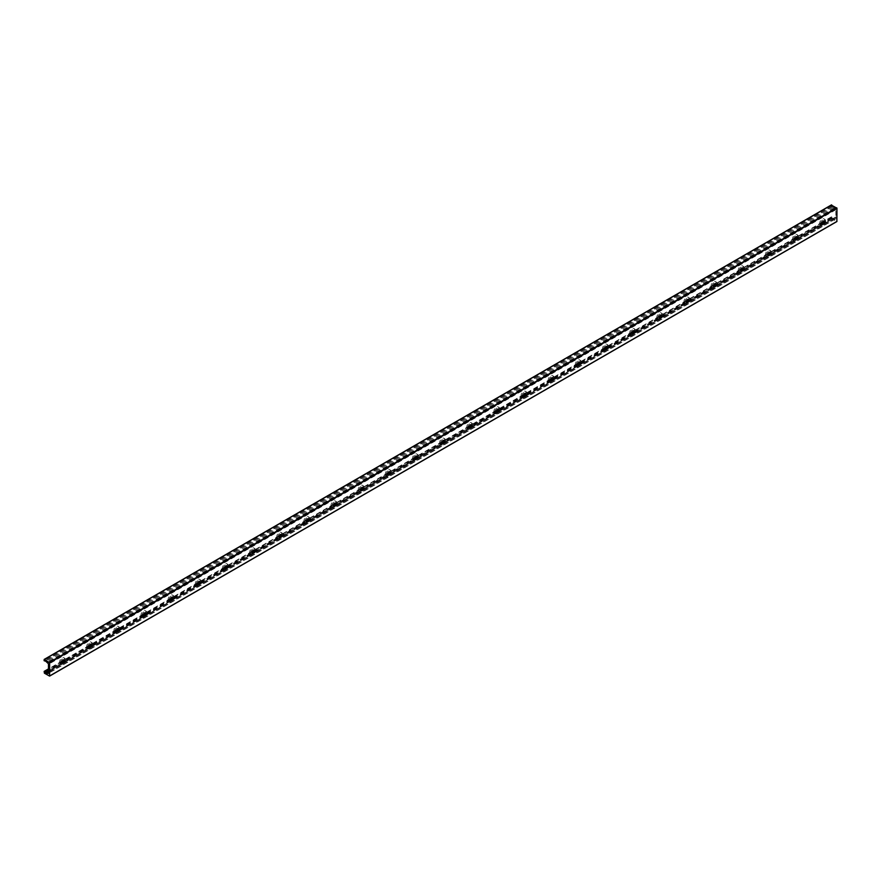 <?xml version="1.0" encoding="UTF-8"?>
<svg xmlns="http://www.w3.org/2000/svg" width="881" height="881" viewBox="0 0 881 881"><rect width="100%" height="100%" fill="white"/><g stroke="black" fill="none" stroke-linecap="round" stroke-linejoin="round"><path stroke-width="0.66" stroke-dasharray="4.41 3.3" d="M60.404 662.831A3.601 2.081 -60 0 1 61.978 659.208A3.601 2.081 -60 0 1 64.754 658.25A3.601 2.081 -60 0 1 64.754 662.402A3.601 2.081 -60 0 1 61.152 664.483A3.601 2.081 -60 0 1 60.404 662.831M64.28 660.926A3.601 2.081 120 0 0 63.839 657.722A3.601 2.081 120 0 0 61.064 658.68A3.601 2.081 120 0 0 59.49 662.303A3.601 2.081 120 0 0 60.238 663.955A3.601 2.081 120 0 0 61.384 664.054L62.683 663.305A3.601 2.081 120 0 0 63.234 662.732M62.133 663.085A1.916 1.112 -60 0 1 61.989 663.03A1.916 1.112 -60 0 1 61.593 662.149A1.916 1.112 -60 0 1 62.43 660.221A1.916 1.112 -60 0 1 63.917 659.704A1.916 1.112 -60 0 1 64.038 659.792M87.56 647.161A3.601 2.081 -60 0 1 89.124 643.537A3.601 2.081 -60 0 1 91.899 642.568A3.601 2.081 -60 0 1 91.899 646.731A3.601 2.081 -60 0 1 88.298 648.812A3.601 2.081 -60 0 1 87.56 647.161M91.426 645.255A3.601 2.081 120 0 0 90.985 642.04A3.601 2.081 120 0 0 88.21 643.009A3.601 2.081 120 0 0 86.635 646.632A3.601 2.081 120 0 0 87.384 648.284A3.601 2.081 120 0 0 88.529 648.383L89.84 647.623A3.601 2.081 120 0 0 90.391 647.061M89.289 647.414A1.916 1.112 -60 0 1 89.135 647.348A1.916 1.112 -60 0 1 88.739 646.478A1.916 1.112 -60 0 1 89.576 644.54A1.916 1.112 -60 0 1 91.062 644.033A1.916 1.112 -60 0 1 91.183 644.121M114.706 631.49A3.601 2.081 -60 0 1 116.27 627.867A3.601 2.081 -60 0 1 119.045 626.898A3.601 2.081 -60 0 1 119.045 631.06A3.601 2.081 -60 0 1 115.444 633.131A3.601 2.081 -60 0 1 114.706 631.49M118.572 629.585A3.601 2.081 120 0 0 118.131 626.369A3.601 2.081 120 0 0 115.356 627.338A3.601 2.081 120 0 0 113.792 630.961A3.601 2.081 120 0 0 114.53 632.602A3.601 2.081 120 0 0 115.675 632.701L116.986 631.952A3.601 2.081 120 0 0 117.536 631.38M116.435 631.743A1.916 1.112 -60 0 1 116.292 631.677A1.916 1.112 -60 0 1 115.896 630.796A1.916 1.112 -60 0 1 116.733 628.869A1.916 1.112 -60 0 1 118.208 628.351A1.916 1.112 -60 0 1 118.329 628.45M141.852 615.808A3.601 2.081 -60 0 1 143.427 612.185A3.601 2.081 -60 0 1 146.202 611.227A3.601 2.081 -60 0 1 146.202 615.379A3.601 2.081 -60 0 1 142.601 617.46A3.601 2.081 -60 0 1 141.852 615.808M145.728 613.903A3.601 2.081 120 0 0 145.277 610.698A3.601 2.081 120 0 0 142.502 611.656A3.601 2.081 120 0 0 140.938 615.279A3.601 2.081 120 0 0 141.676 616.931A3.601 2.081 120 0 0 142.832 617.03L144.132 616.282A3.601 2.081 120 0 0 144.682 615.709M143.581 616.072A1.916 1.112 -60 0 1 143.438 616.006A1.916 1.112 -60 0 1 143.041 615.125A1.916 1.112 -60 0 1 143.878 613.198A1.916 1.112 -60 0 1 145.354 612.68A1.916 1.112 -60 0 1 145.486 612.78M168.998 600.137A3.601 2.081 -60 0 1 170.573 596.514A3.601 2.081 -60 0 1 173.348 595.556A3.601 2.081 -60 0 1 173.348 599.708A3.601 2.081 -60 0 1 169.747 601.789A3.601 2.081 -60 0 1 168.998 600.137M172.874 598.232A3.601 2.081 120 0 0 172.434 595.027A3.601 2.081 120 0 0 169.659 595.985A3.601 2.081 120 0 0 168.084 599.609A3.601 2.081 120 0 0 168.833 601.26A3.601 2.081 120 0 0 169.978 601.36L171.277 600.6A3.601 2.081 120 0 0 171.828 600.038M170.727 600.39A1.916 1.112 -60 0 1 170.584 600.335A1.916 1.112 -60 0 1 170.187 599.454A1.916 1.112 -60 0 1 171.024 597.516A1.916 1.112 -60 0 1 172.5 597.01A1.916 1.112 -60 0 1 172.632 597.098M196.144 584.466A3.601 2.081 -60 0 1 197.718 580.843A3.601 2.081 -60 0 1 200.494 579.874A3.601 2.081 -60 0 1 200.494 584.037A3.601 2.081 -60 0 1 196.892 586.107A3.601 2.081 -60 0 1 196.144 584.466M200.02 582.561A3.601 2.081 120 0 0 199.58 579.346A3.601 2.081 120 0 0 196.804 580.315A3.601 2.081 120 0 0 195.23 583.938A3.601 2.081 120 0 0 195.978 585.579A3.601 2.081 120 0 0 197.124 585.678L198.434 584.929A3.601 2.081 120 0 0 198.985 584.356M197.884 584.72A1.916 1.112 -60 0 1 197.729 584.654A1.916 1.112 -60 0 1 197.333 583.784A1.916 1.112 -60 0 1 198.17 581.845A1.916 1.112 -60 0 1 199.657 581.328A1.916 1.112 -60 0 1 199.778 581.427M223.3 568.796A3.601 2.081 -60 0 1 224.864 565.173A3.601 2.081 -60 0 1 227.639 564.203A3.601 2.081 -60 0 1 227.639 568.355A3.601 2.081 -60 0 1 224.038 570.436A3.601 2.081 -60 0 1 223.3 568.796M227.166 566.89A3.601 2.081 120 0 0 226.725 563.675A3.601 2.081 120 0 0 223.95 564.644A3.601 2.081 120 0 0 222.375 568.256A3.601 2.081 120 0 0 223.124 569.908A3.601 2.081 120 0 0 224.27 570.007L225.58 569.258A3.601 2.081 120 0 0 226.131 568.686M225.029 569.049A1.916 1.112 -60 0 1 224.886 568.983A1.916 1.112 -60 0 1 224.49 568.102A1.916 1.112 -60 0 1 225.327 566.175A1.916 1.112 -60 0 1 226.802 565.657A1.916 1.112 -60 0 1 226.924 565.756M250.446 553.114A3.601 2.081 -60 0 1 252.021 549.491A3.601 2.081 -60 0 1 254.785 548.533A3.601 2.081 -60 0 1 254.785 552.684A3.601 2.081 -60 0 1 251.195 554.766A3.601 2.081 -60 0 1 250.446 553.114M254.312 551.209A3.601 2.081 120 0 0 253.871 548.004A3.601 2.081 120 0 0 251.096 548.962A3.601 2.081 120 0 0 249.532 552.585A3.601 2.081 120 0 0 250.27 554.237A3.601 2.081 120 0 0 251.426 554.336L252.726 553.587A3.601 2.081 120 0 0 253.276 553.015M252.175 553.367A1.916 1.112 -60 0 1 252.032 553.312A1.916 1.112 -60 0 1 251.636 552.431A1.916 1.112 -60 0 1 252.473 550.504A1.916 1.112 -60 0 1 253.948 549.986A1.916 1.112 -60 0 1 254.08 550.074M277.592 537.443A3.601 2.081 -60 0 1 279.167 533.82A3.601 2.081 -60 0 1 281.942 532.851A3.601 2.081 -60 0 1 281.942 537.014A3.601 2.081 -60 0 1 278.341 539.095A3.601 2.081 -60 0 1 277.592 537.443M281.468 535.538A3.601 2.081 120 0 0 281.017 532.322A3.601 2.081 120 0 0 278.253 533.291A3.601 2.081 120 0 0 276.678 536.914A3.601 2.081 120 0 0 277.427 538.566A3.601 2.081 120 0 0 278.572 538.665L279.872 537.906A3.601 2.081 120 0 0 280.422 537.344M279.321 537.696A1.916 1.112 -60 0 1 279.178 537.63A1.916 1.112 -60 0 1 278.781 536.76A1.916 1.112 -60 0 1 279.618 534.822A1.916 1.112 -60 0 1 281.094 534.315A1.916 1.112 -60 0 1 281.226 534.404M304.738 521.772A3.601 2.081 -60 0 1 306.313 518.149A3.601 2.081 -60 0 1 309.088 517.18A3.601 2.081 -60 0 1 309.088 521.343A3.601 2.081 -60 0 1 305.487 523.413A3.601 2.081 -60 0 1 304.738 521.772M308.614 519.867A3.601 2.081 120 0 0 308.174 516.651A3.601 2.081 120 0 0 305.399 517.621A3.601 2.081 120 0 0 303.824 521.244A3.601 2.081 120 0 0 304.573 522.885A3.601 2.081 120 0 0 305.718 522.984L307.017 522.235A3.601 2.081 120 0 0 307.568 521.662M306.467 522.026A1.916 1.112 -60 0 1 306.324 521.959A1.916 1.112 -60 0 1 305.927 521.078A1.916 1.112 -60 0 1 306.764 519.151A1.916 1.112 -60 0 1 308.251 518.634A1.916 1.112 -60 0 1 308.372 518.733M331.895 506.09A3.601 2.081 -60 0 1 333.459 502.467A3.601 2.081 -60 0 1 336.234 501.509A3.601 2.081 -60 0 1 336.234 505.661A3.601 2.081 -60 0 1 332.633 507.742A3.601 2.081 -60 0 1 331.895 506.09M335.76 504.185A3.601 2.081 120 0 0 335.32 500.981A3.601 2.081 120 0 0 332.544 501.939A3.601 2.081 120 0 0 330.97 505.562A3.601 2.081 120 0 0 331.719 507.214A3.601 2.081 120 0 0 332.864 507.313L334.174 506.564A3.601 2.081 120 0 0 334.725 505.991M333.624 506.355A1.916 1.112 -60 0 1 333.481 506.289A1.916 1.112 -60 0 1 333.073 505.408A1.916 1.112 -60 0 1 333.921 503.48A1.916 1.112 -60 0 1 335.397 502.963A1.916 1.112 -60 0 1 335.518 503.062M359.041 490.42A3.601 2.081 -60 0 1 360.604 486.797A3.601 2.081 -60 0 1 363.379 485.838A3.601 2.081 -60 0 1 363.379 489.99A3.601 2.081 -60 0 1 359.778 492.072A3.601 2.081 -60 0 1 359.041 490.42M362.906 488.515A3.601 2.081 120 0 0 362.465 485.31A3.601 2.081 120 0 0 359.69 486.268A3.601 2.081 120 0 0 358.127 489.891A3.601 2.081 120 0 0 358.864 491.543A3.601 2.081 120 0 0 360.021 491.642L361.32 490.882A3.601 2.081 120 0 0 361.871 490.321M360.77 490.673A1.916 1.112 -60 0 1 360.626 490.618A1.916 1.112 -60 0 1 360.23 489.737A1.916 1.112 -60 0 1 361.067 487.799A1.916 1.112 -60 0 1 362.543 487.292A1.916 1.112 -60 0 1 362.675 487.38M386.186 474.749A3.601 2.081 -60 0 1 387.761 471.126A3.601 2.081 -60 0 1 390.536 470.157A3.601 2.081 -60 0 1 390.536 474.319A3.601 2.081 -60 0 1 386.935 476.39A3.601 2.081 -60 0 1 386.186 474.749M390.063 472.844A3.601 2.081 120 0 0 389.611 469.628A3.601 2.081 120 0 0 386.836 470.597A3.601 2.081 120 0 0 385.272 474.22A3.601 2.081 120 0 0 386.01 475.861A3.601 2.081 120 0 0 387.166 475.96L388.466 475.211A3.601 2.081 120 0 0 389.017 474.639M387.915 475.002A1.916 1.112 -60 0 1 387.772 474.936A1.916 1.112 -60 0 1 387.376 474.066A1.916 1.112 -60 0 1 388.213 472.128A1.916 1.112 -60 0 1 389.688 471.61A1.916 1.112 -60 0 1 389.82 471.709M413.332 459.078A3.601 2.081 -60 0 1 414.907 455.455A3.601 2.081 -60 0 1 417.682 454.486A3.601 2.081 -60 0 1 417.682 458.638A3.601 2.081 -60 0 1 414.081 460.719A3.601 2.081 -60 0 1 413.332 459.078M417.209 457.173A3.601 2.081 120 0 0 416.768 453.957A3.601 2.081 120 0 0 413.993 454.926A3.601 2.081 120 0 0 412.418 458.538A3.601 2.081 120 0 0 413.167 460.19A3.601 2.081 120 0 0 414.312 460.289L415.612 459.541A3.601 2.081 120 0 0 416.162 458.968M415.061 459.331A1.916 1.112 -60 0 1 414.918 459.265A1.916 1.112 -60 0 1 414.522 458.384A1.916 1.112 -60 0 1 415.358 456.457A1.916 1.112 -60 0 1 416.845 455.94A1.916 1.112 -60 0 1 416.966 456.039M440.478 443.396A3.601 2.081 -60 0 1 442.053 439.773A3.601 2.081 -60 0 1 444.828 438.815A3.601 2.081 -60 0 1 444.828 442.967A3.601 2.081 -60 0 1 441.227 445.048A3.601 2.081 -60 0 1 440.478 443.396M444.354 441.491A3.601 2.081 120 0 0 443.914 438.286A3.601 2.081 120 0 0 441.139 439.245A3.601 2.081 120 0 0 439.564 442.868A3.601 2.081 120 0 0 440.313 444.52A3.601 2.081 120 0 0 441.458 444.619L442.769 443.87A3.601 2.081 120 0 0 443.319 443.297M442.218 443.65A1.916 1.112 -60 0 1 442.064 443.595A1.916 1.112 -60 0 1 441.667 442.714A1.916 1.112 -60 0 1 442.504 440.786A1.916 1.112 -60 0 1 443.991 440.269A1.916 1.112 -60 0 1 444.112 440.357M467.635 427.726A3.601 2.081 -60 0 1 469.199 424.102A3.601 2.081 -60 0 1 471.974 423.133A3.601 2.081 -60 0 1 471.974 427.296A3.601 2.081 -60 0 1 468.373 429.377A3.601 2.081 -60 0 1 467.635 427.726M471.5 425.82A3.601 2.081 120 0 0 471.06 422.605A3.601 2.081 120 0 0 468.285 423.574A3.601 2.081 120 0 0 466.71 427.197A3.601 2.081 120 0 0 467.459 428.849A3.601 2.081 120 0 0 468.604 428.948L469.914 428.188A3.601 2.081 120 0 0 470.465 427.626M469.364 427.979A1.916 1.112 -60 0 1 469.221 427.913A1.916 1.112 -60 0 1 468.824 427.043A1.916 1.112 -60 0 1 469.661 425.105A1.916 1.112 -60 0 1 471.137 424.598A1.916 1.112 -60 0 1 471.258 424.686M494.781 412.055A3.601 2.081 -60 0 1 496.355 408.432A3.601 2.081 -60 0 1 499.12 407.463A3.601 2.081 -60 0 1 499.12 411.625A3.601 2.081 -60 0 1 495.529 413.696A3.601 2.081 -60 0 1 494.781 412.055M498.657 410.15A3.601 2.081 120 0 0 498.206 406.934A3.601 2.081 120 0 0 495.43 407.903A3.601 2.081 120 0 0 493.867 411.526A3.601 2.081 120 0 0 494.604 413.167A3.601 2.081 120 0 0 495.761 413.266L497.06 412.517A3.601 2.081 120 0 0 497.611 411.945M496.51 412.308A1.916 1.112 -60 0 1 496.366 412.242A1.916 1.112 -60 0 1 495.97 411.361A1.916 1.112 -60 0 1 496.807 409.434A1.916 1.112 -60 0 1 498.283 408.916A1.916 1.112 -60 0 1 498.415 409.015M521.926 396.373A3.601 2.081 -60 0 1 523.501 392.75A3.601 2.081 -60 0 1 526.276 391.792A3.601 2.081 -60 0 1 526.276 395.943A3.601 2.081 -60 0 1 522.675 398.025A3.601 2.081 -60 0 1 521.926 396.373M525.803 394.468A3.601 2.081 120 0 0 525.351 391.263A3.601 2.081 120 0 0 522.587 392.221A3.601 2.081 120 0 0 521.012 395.844A3.601 2.081 120 0 0 521.761 397.496A3.601 2.081 120 0 0 522.907 397.595L524.206 396.846A3.601 2.081 120 0 0 524.757 396.274M523.655 396.637A1.916 1.112 -60 0 1 523.512 396.571A1.916 1.112 -60 0 1 523.116 395.69A1.916 1.112 -60 0 1 523.953 393.763A1.916 1.112 -60 0 1 525.428 393.245A1.916 1.112 -60 0 1 525.561 393.344M549.072 380.702A3.601 2.081 -60 0 1 550.647 377.079A3.601 2.081 -60 0 1 553.422 376.121A3.601 2.081 -60 0 1 553.422 380.273A3.601 2.081 -60 0 1 549.821 382.354A3.601 2.081 -60 0 1 549.072 380.702M552.949 378.797A3.601 2.081 120 0 0 552.508 375.592A3.601 2.081 120 0 0 549.733 376.55A3.601 2.081 120 0 0 548.158 380.174A3.601 2.081 120 0 0 548.907 381.825A3.601 2.081 120 0 0 550.052 381.925L551.352 381.165A3.601 2.081 120 0 0 551.902 380.603M550.812 380.955A1.916 1.112 -60 0 1 550.658 380.9A1.916 1.112 -60 0 1 550.262 380.019A1.916 1.112 -60 0 1 551.099 378.081A1.916 1.112 -60 0 1 552.585 377.575A1.916 1.112 -60 0 1 552.706 377.663M576.229 365.031A3.601 2.081 -60 0 1 577.793 361.408A3.601 2.081 -60 0 1 580.568 360.439A3.601 2.081 -60 0 1 580.568 364.602A3.601 2.081 -60 0 1 576.967 366.672A3.601 2.081 -60 0 1 576.229 365.031M580.094 363.126A3.601 2.081 120 0 0 579.654 359.911A3.601 2.081 120 0 0 576.879 360.88A3.601 2.081 120 0 0 575.304 364.503A3.601 2.081 120 0 0 576.053 366.144A3.601 2.081 120 0 0 577.198 366.243L578.509 365.494A3.601 2.081 120 0 0 579.059 364.921M577.958 365.285A1.916 1.112 -60 0 1 577.815 365.219A1.916 1.112 -60 0 1 577.407 364.349A1.916 1.112 -60 0 1 578.255 362.41A1.916 1.112 -60 0 1 579.731 361.893A1.916 1.112 -60 0 1 579.852 361.992M603.375 349.361A3.601 2.081 -60 0 1 604.939 345.737A3.601 2.081 -60 0 1 607.714 344.768A3.601 2.081 -60 0 1 607.714 348.92A3.601 2.081 -60 0 1 604.124 351.001A3.601 2.081 -60 0 1 603.375 349.361M607.24 347.455A3.601 2.081 120 0 0 606.8 344.24A3.601 2.081 120 0 0 604.025 345.209A3.601 2.081 120 0 0 602.461 348.821A3.601 2.081 120 0 0 603.199 350.473A3.601 2.081 120 0 0 604.355 350.572L605.654 349.823A3.601 2.081 120 0 0 606.205 349.25M605.104 349.614A1.916 1.112 -60 0 1 604.961 349.548A1.916 1.112 -60 0 1 604.564 348.667A1.916 1.112 -60 0 1 605.401 346.74A1.916 1.112 -60 0 1 606.877 346.222A1.916 1.112 -60 0 1 607.009 346.321M630.521 333.679A3.601 2.081 -60 0 1 632.095 330.056A3.601 2.081 -60 0 1 634.871 329.098A3.601 2.081 -60 0 1 634.871 333.249A3.601 2.081 -60 0 1 631.27 335.331A3.601 2.081 -60 0 1 630.521 333.679M634.397 331.774A3.601 2.081 120 0 0 633.946 328.569A3.601 2.081 120 0 0 631.181 329.527A3.601 2.081 120 0 0 629.607 333.15A3.601 2.081 120 0 0 630.356 334.802A3.601 2.081 120 0 0 631.501 334.901L632.8 334.152A3.601 2.081 120 0 0 633.351 333.58M632.25 333.932A1.916 1.112 -60 0 1 632.106 333.877A1.916 1.112 -60 0 1 631.71 332.996A1.916 1.112 -60 0 1 632.547 331.069A1.916 1.112 -60 0 1 634.023 330.551A1.916 1.112 -60 0 1 634.155 330.639M657.667 318.008A3.601 2.081 -60 0 1 659.241 314.385A3.601 2.081 -60 0 1 662.016 313.416A3.601 2.081 -60 0 1 662.016 317.578A3.601 2.081 -60 0 1 658.415 319.66A3.601 2.081 -60 0 1 657.667 318.008M661.543 316.103A3.601 2.081 120 0 0 661.102 312.887A3.601 2.081 120 0 0 658.327 313.856A3.601 2.081 120 0 0 656.752 317.479A3.601 2.081 120 0 0 657.501 319.131A3.601 2.081 120 0 0 658.647 319.23L659.946 318.47A3.601 2.081 120 0 0 660.497 317.909M659.395 318.261A1.916 1.112 -60 0 1 659.252 318.195A1.916 1.112 -60 0 1 658.856 317.325A1.916 1.112 -60 0 1 659.693 315.387A1.916 1.112 -60 0 1 661.179 314.88A1.916 1.112 -60 0 1 661.301 314.969M684.812 302.337A3.601 2.081 -60 0 1 686.387 298.714A3.601 2.081 -60 0 1 689.162 297.745A3.601 2.081 -60 0 1 689.162 301.908A3.601 2.081 -60 0 1 685.561 303.978A3.601 2.081 -60 0 1 684.812 302.337M688.689 300.432A3.601 2.081 120 0 0 688.248 297.216A3.601 2.081 120 0 0 685.473 298.185A3.601 2.081 120 0 0 683.898 301.809A3.601 2.081 120 0 0 684.647 303.449A3.601 2.081 120 0 0 685.792 303.549L687.103 302.8A3.601 2.081 120 0 0 687.654 302.227M686.552 302.59A1.916 1.112 -60 0 1 686.398 302.524A1.916 1.112 -60 0 1 686.002 301.643A1.916 1.112 -60 0 1 686.839 299.716A1.916 1.112 -60 0 1 688.325 299.199A1.916 1.112 -60 0 1 688.446 299.298M711.969 286.655A3.601 2.081 -60 0 1 713.533 283.032A3.601 2.081 -60 0 1 716.308 282.074A3.601 2.081 -60 0 1 716.308 286.226A3.601 2.081 -60 0 1 712.707 288.307A3.601 2.081 -60 0 1 711.969 286.655M715.835 284.75A3.601 2.081 120 0 0 715.394 281.546A3.601 2.081 120 0 0 712.619 282.504A3.601 2.081 120 0 0 711.055 286.127A3.601 2.081 120 0 0 711.793 287.779A3.601 2.081 120 0 0 712.938 287.878L714.249 287.129A3.601 2.081 120 0 0 714.799 286.556M713.698 286.92A1.916 1.112 -60 0 1 713.555 286.854A1.916 1.112 -60 0 1 713.158 285.973A1.916 1.112 -60 0 1 713.995 284.045A1.916 1.112 -60 0 1 715.471 283.528A1.916 1.112 -60 0 1 715.592 283.627M739.115 270.985A3.601 2.081 -60 0 1 740.69 267.361A3.601 2.081 -60 0 1 743.454 266.403A3.601 2.081 -60 0 1 743.454 270.555A3.601 2.081 -60 0 1 739.864 272.636A3.601 2.081 -60 0 1 739.115 270.985M742.991 269.079A3.601 2.081 120 0 0 742.54 265.875A3.601 2.081 120 0 0 739.765 266.833A3.601 2.081 120 0 0 738.201 270.456A3.601 2.081 120 0 0 738.939 272.108A3.601 2.081 120 0 0 740.095 272.207L741.395 271.447A3.601 2.081 120 0 0 741.945 270.885M740.844 271.238A1.916 1.112 -60 0 1 740.701 271.183A1.916 1.112 -60 0 1 740.304 270.302A1.916 1.112 -60 0 1 741.141 268.364A1.916 1.112 -60 0 1 742.617 267.857A1.916 1.112 -60 0 1 742.749 267.945M766.261 255.314A3.601 2.081 -60 0 1 767.836 251.691A3.601 2.081 -60 0 1 770.611 250.722A3.601 2.081 -60 0 1 770.611 254.884A3.601 2.081 -60 0 1 767.01 256.955A3.601 2.081 -60 0 1 766.261 255.314M770.137 253.409A3.601 2.081 120 0 0 769.697 250.193A3.601 2.081 120 0 0 766.922 251.162A3.601 2.081 120 0 0 765.347 254.785A3.601 2.081 120 0 0 766.096 256.426A3.601 2.081 120 0 0 767.241 256.525L768.54 255.776A3.601 2.081 120 0 0 769.091 255.215M767.99 255.567A1.916 1.112 -60 0 1 767.847 255.501A1.916 1.112 -60 0 1 767.45 254.631A1.916 1.112 -60 0 1 768.287 252.693A1.916 1.112 -60 0 1 769.763 252.175A1.916 1.112 -60 0 1 769.895 252.274M793.407 239.643A3.601 2.081 -60 0 1 794.981 236.02A3.601 2.081 -60 0 1 797.757 235.051A3.601 2.081 -60 0 1 797.757 239.203A3.601 2.081 -60 0 1 794.155 241.284A3.601 2.081 -60 0 1 793.407 239.643M797.283 237.738A3.601 2.081 120 0 0 796.842 234.522A3.601 2.081 120 0 0 794.067 235.491A3.601 2.081 120 0 0 792.493 239.103A3.601 2.081 120 0 0 793.241 240.755A3.601 2.081 120 0 0 794.387 240.854L795.686 240.106A3.601 2.081 120 0 0 796.248 239.533M795.147 239.896A1.916 1.112 -60 0 1 794.992 239.83A1.916 1.112 -60 0 1 794.596 238.949A1.916 1.112 -60 0 1 795.433 237.022A1.916 1.112 -60 0 1 796.92 236.504A1.916 1.112 -60 0 1 797.041 236.604M61.384 664.054L48.466 671.509M44.05 659.66L831.356 205.119L831.356 206.099L832.523 206.572A1.2 0.694 60 0 1 833.503 207.134L835.089 208.599A0.958 0.551 60 0 1 835.761 209.777L835.827 217.167L48.543 671.663M835.761 216.968L822.843 224.435A3.601 2.081 120 0 0 823.394 223.862M824.429 222.056A3.601 2.081 120 0 0 823.988 218.851A3.601 2.081 120 0 0 821.213 219.81A3.601 2.081 120 0 0 819.638 223.433A3.601 2.081 120 0 0 820.387 225.084A3.601 2.081 120 0 0 821.533 225.184L822.843 224.435M821.533 225.184L795.686 240.106M794.387 240.854L768.54 255.776M767.241 256.525L741.395 271.447M740.095 272.207L714.249 287.129M712.938 287.878L687.103 302.8M685.792 303.549L659.946 318.47M658.647 319.23L632.8 334.152M631.501 334.901L605.654 349.823M604.355 350.572L578.509 365.494M577.198 366.243L551.352 381.165M550.052 381.925L524.206 396.846M522.907 397.595L497.06 412.517M495.761 413.266L469.914 428.188M468.604 428.948L442.769 443.87M441.458 444.619L415.612 459.541M414.312 460.289L388.466 475.211M387.166 475.96L361.32 490.882M360.021 491.642L334.174 506.564M332.864 507.313L307.017 522.235M305.718 522.984L279.872 537.906M278.572 538.665L252.726 553.587M251.426 554.336L225.58 569.258M224.27 570.007L198.434 584.929M197.124 585.678L171.277 600.6M169.978 601.36L144.132 616.282M142.832 617.03L116.986 631.952M115.675 632.701L89.84 647.623M88.529 648.383L62.683 663.305M820.563 223.961A3.601 2.081 -60 0 1 822.127 220.338A3.601 2.081 -60 0 1 824.902 219.38A3.601 2.081 -60 0 1 824.902 223.532A3.601 2.081 -60 0 1 821.301 225.613A3.601 2.081 -60 0 1 820.563 223.961M822.292 224.215A1.916 1.112 -60 0 1 822.149 224.159A1.916 1.112 -60 0 1 821.742 223.278A1.916 1.112 -60 0 1 822.59 221.351A1.916 1.112 -60 0 1 824.065 220.834A1.916 1.112 -60 0 1 824.187 220.922M835.761 217.167L835.761 218.477A0.958 0.551 60 0 1 835.089 218.873L833.503 218.51A1.2 0.694 60 0 1 832.523 217.948L831.444 216.847L831.686 218.631L836.73 221.549M835.761 209.777L48.466 664.318M831.686 218.631L44.391 673.183M831.356 218.048L44.05 672.588M831.356 217.056L824.33 221.109M822.325 222.276L797.184 236.791M795.169 237.947L770.038 252.462M768.023 253.618L742.881 268.132M740.877 269.3L715.735 283.814M713.731 284.97L688.59 299.485M686.585 300.641L661.444 315.156M659.428 316.312L634.287 330.827M632.283 331.994L607.141 346.508M605.137 347.665L579.995 362.179M577.991 363.335L552.85 377.85M550.834 379.017L525.704 393.532M523.688 394.688L498.547 409.202M496.543 410.359L471.401 424.873M469.397 426.03L444.255 440.544M442.24 441.711L417.109 456.226M415.094 457.382L389.953 471.897M387.948 473.053L362.807 487.567M360.803 488.735L335.661 503.249M333.657 504.406L308.515 518.92M306.5 520.076L281.369 534.591M279.354 535.747L254.213 550.262M252.208 551.429L227.067 565.943M225.062 567.1L199.921 581.614M197.906 582.77L172.775 597.285M170.76 598.452L145.618 612.956M143.614 614.123L118.472 628.638M116.468 629.794L91.327 644.308M89.322 645.465L64.181 659.979M62.166 661.146L48.466 669.053M831.873 217.045L824.418 221.351M822.16 222.651L797.272 237.022M795.014 238.333L770.126 252.704M767.869 254.003L742.98 268.375M740.712 269.674L715.824 284.045M713.566 285.356L688.678 299.716M686.42 301.027L661.532 315.398M659.274 316.697L634.386 331.069M632.118 332.368L607.229 346.74M604.972 348.05L580.083 362.421M577.826 363.721L552.938 378.092M550.68 379.392L525.792 393.763M523.534 395.073L498.646 409.434M496.377 410.744L471.489 425.116M469.232 426.415L444.343 440.786M442.086 442.086L417.198 456.457M414.94 457.768L390.052 472.128M387.783 473.438L362.895 487.81M360.637 489.109L335.749 503.48M333.492 504.791L308.603 519.151M306.346 520.462L281.457 534.833M279.189 536.133L254.301 550.504M252.043 551.803L227.155 566.175M224.897 567.485L200.009 581.845M197.751 583.156L172.863 597.527M170.606 598.827L145.717 613.198M143.449 614.509L118.561 628.869M116.303 630.179L91.415 644.551M89.157 645.85L64.269 660.221M62.011 661.521L48.466 669.351M832.523 217.948L824.087 222.827M822.116 223.961L796.942 238.498M794.97 239.632L769.796 254.169M767.825 255.314L742.639 269.85M740.668 270.985L715.493 285.521M713.522 286.655L688.347 301.192M686.376 302.337L661.202 316.863M659.23 318.008L634.045 332.544M632.073 333.679L606.899 348.215M604.928 349.35L579.753 363.886M577.782 365.031L552.607 379.568M550.636 380.702L525.461 395.239M523.49 396.373L498.305 410.909M496.333 412.055L471.159 426.58M469.188 427.726L444.013 442.262M442.042 443.396L416.867 457.933M414.896 459.067L389.71 473.604M387.739 474.749L362.565 489.285M360.593 490.42L335.419 504.956M333.447 506.09L308.273 520.627M306.302 521.772L281.127 536.298M279.145 537.443L253.97 551.98M251.999 553.114L226.824 567.65M224.853 568.785L199.679 583.321M197.707 584.466L172.533 599.003M170.562 600.137L145.376 614.674M143.405 615.808L118.23 630.344M116.259 631.49L91.084 646.015M89.113 647.161L63.939 661.697M61.967 662.831L48.466 670.628M833.503 218.51L48.466 671.751M834.098 218.378L48.466 671.961M834.296 218.411L48.466 672.115M835.089 218.873L48.466 673.018L835.761 218.477M835.089 208.599L47.783 663.151M834.296 208.147L47.001 662.688M834.098 207.971L46.803 662.512M833.503 207.134L46.197 661.675M832.523 206.572L45.228 661.113M831.873 206.716L44.579 661.268M831.356 206.099L44.05 660.651M64.754 658.25L63.839 657.722M61.152 664.483L60.238 663.955M91.899 642.568L90.985 642.04M88.298 648.812L87.384 648.284M119.045 626.898L118.131 626.369M115.444 633.131L114.53 632.602M146.202 611.227L145.277 610.698M142.601 617.46L141.676 616.931M173.348 595.556L172.434 595.027M169.747 601.789L168.833 601.26M200.494 579.874L199.58 579.346M196.892 586.107L195.978 585.579M227.639 564.203L226.725 563.675M224.038 570.436L223.124 569.908M254.785 548.533L253.871 548.004M251.195 554.766L250.27 554.237M281.942 532.851L281.017 532.322M278.341 539.095L277.427 538.566M309.088 517.18L308.174 516.651M305.487 523.413L304.573 522.885M336.234 501.509L335.32 500.981M332.633 507.742L331.719 507.214M363.379 485.838L362.465 485.31M359.778 492.072L358.864 491.543M390.536 470.157L389.611 469.628M386.935 476.39L386.01 475.861M417.682 454.486L416.768 453.957M414.081 460.719L413.167 460.19M444.828 438.815L443.914 438.286M441.227 445.048L440.313 444.52M471.974 423.133L471.06 422.605M468.373 429.377L467.459 428.849M499.12 407.463L498.206 406.934M495.529 413.696L494.604 413.167M526.276 391.792L525.351 391.263M522.675 398.025L521.761 397.496M553.422 376.121L552.508 375.592M549.821 382.354L548.907 381.825M580.568 360.439L579.654 359.911M576.967 366.672L576.053 366.144M607.714 344.768L606.8 344.24M604.124 351.001L603.199 350.473M634.871 329.098L633.946 328.569M631.27 335.331L630.356 334.802M662.016 313.416L661.102 312.887M658.415 319.66L657.501 319.131M689.162 297.745L688.248 297.216M685.561 303.978L684.647 303.449M716.308 282.074L715.394 281.546M712.707 288.307L711.793 287.779M743.454 266.403L742.54 265.875M739.864 272.636L738.939 272.108M770.611 250.722L769.697 250.193M767.01 256.955L766.096 256.426M797.757 235.051L796.842 234.522M794.155 241.284L793.241 240.755M835.827 217.167L48.521 671.718M824.902 219.38L823.988 218.851M821.301 225.613L820.387 225.084M831.444 216.847L824.253 220.999M822.447 222.034L797.107 236.67M795.301 237.716L769.961 252.34M768.155 253.387L742.804 268.022M741.009 269.057L715.658 283.693M713.852 284.739L688.513 299.364M686.706 300.41L661.367 315.046M659.561 316.081L634.221 330.716M632.415 331.752L607.064 346.387M605.269 347.433L579.918 362.058M578.112 363.104L552.772 377.74M550.966 378.775L525.627 393.411M523.821 394.457L498.47 409.081M496.675 410.128L471.324 424.763M469.518 425.798L444.178 440.434M442.372 441.469L417.032 456.105M415.226 457.151L389.887 471.776M388.08 472.822L362.73 487.457M360.924 488.492L335.584 503.128M333.778 504.174L308.438 518.799M306.632 519.845L281.292 534.481M279.486 535.516L254.135 550.151M252.34 551.187L226.99 565.822M225.184 566.868L199.844 581.493M198.038 582.539L172.698 597.175M170.892 598.21L145.552 612.846M143.746 613.892L118.395 628.516M116.589 629.563L91.25 644.198M89.444 645.233L64.104 659.869M62.298 660.904L48.466 668.899M835.562 218.917L48.268 673.458"/><path stroke-width="1.32" d="M63.234 662.732A3.601 2.081 120 0 0 64.28 660.926M64.038 659.792A1.916 1.112 -60 0 1 64.313 660.585A1.916 1.112 -60 0 1 63.564 662.413A1.916 1.112 -60 0 1 62.133 663.085M61.868 662.303A1.916 1.112 -60 0 1 62.705 660.376A1.916 1.112 -60 0 1 64.181 659.858A1.916 1.112 -60 0 1 64.181 662.072A1.916 1.112 -60 0 1 62.265 663.184A1.916 1.112 -60 0 1 61.868 662.303M90.391 647.061A3.601 2.081 120 0 0 91.426 645.255M91.183 644.121A1.916 1.112 -60 0 1 91.459 644.903A1.916 1.112 -60 0 1 90.71 646.742A1.916 1.112 -60 0 1 89.289 647.414M89.014 646.632A1.916 1.112 -60 0 1 89.851 644.694A1.916 1.112 -60 0 1 91.327 644.187A1.916 1.112 -60 0 1 91.327 646.401A1.916 1.112 -60 0 1 89.41 647.513A1.916 1.112 -60 0 1 89.014 646.632M117.536 631.38A3.601 2.081 120 0 0 118.572 629.585M118.329 628.45A1.916 1.112 -60 0 1 118.605 629.232A1.916 1.112 -60 0 1 117.856 631.071A1.916 1.112 -60 0 1 116.435 631.743M116.16 630.961A1.916 1.112 -60 0 1 116.997 629.023A1.916 1.112 -60 0 1 118.483 628.505A1.916 1.112 -60 0 1 118.483 630.73A1.916 1.112 -60 0 1 116.556 631.831A1.916 1.112 -60 0 1 116.16 630.961M144.682 615.709A3.601 2.081 120 0 0 145.728 613.903M145.486 612.78A1.916 1.112 -60 0 1 145.75 613.561A1.916 1.112 -60 0 1 145.002 615.39A1.916 1.112 -60 0 1 143.581 616.072M143.306 615.279A1.916 1.112 -60 0 1 144.154 613.352A1.916 1.112 -60 0 1 145.629 612.835A1.916 1.112 -60 0 1 145.629 615.048A1.916 1.112 -60 0 1 143.713 616.16A1.916 1.112 -60 0 1 143.306 615.279M171.828 600.038A3.601 2.081 120 0 0 172.874 598.232M172.632 597.098A1.916 1.112 -60 0 1 172.907 597.88A1.916 1.112 -60 0 1 172.147 599.719A1.916 1.112 -60 0 1 170.727 600.39M170.462 599.609A1.916 1.112 -60 0 1 171.299 597.681A1.916 1.112 -60 0 1 172.775 597.164A1.916 1.112 -60 0 1 172.775 599.377A1.916 1.112 -60 0 1 170.859 600.49A1.916 1.112 -60 0 1 170.462 599.609M198.985 584.356A3.601 2.081 120 0 0 200.02 582.561M199.778 581.427A1.916 1.112 -60 0 1 200.053 582.209A1.916 1.112 -60 0 1 199.304 584.048A1.916 1.112 -60 0 1 197.884 584.72M197.608 583.938A1.916 1.112 -60 0 1 198.445 582A1.916 1.112 -60 0 1 199.921 581.493A1.916 1.112 -60 0 1 199.921 583.707A1.916 1.112 -60 0 1 198.005 584.819A1.916 1.112 -60 0 1 197.608 583.938M226.131 568.686A3.601 2.081 120 0 0 227.166 566.89M226.924 565.756A1.916 1.112 -60 0 1 227.199 566.538A1.916 1.112 -60 0 1 226.45 568.377A1.916 1.112 -60 0 1 225.029 569.049M224.754 568.256A1.916 1.112 -60 0 1 225.591 566.329A1.916 1.112 -60 0 1 227.078 565.811A1.916 1.112 -60 0 1 227.078 568.036A1.916 1.112 -60 0 1 225.151 569.137A1.916 1.112 -60 0 1 224.754 568.256M253.276 553.015A3.601 2.081 120 0 0 254.312 551.209M254.08 550.074A1.916 1.112 -60 0 1 254.345 550.867A1.916 1.112 -60 0 1 253.596 552.695A1.916 1.112 -60 0 1 252.175 553.367M251.9 552.585A1.916 1.112 -60 0 1 252.737 550.658A1.916 1.112 -60 0 1 254.224 550.14A1.916 1.112 -60 0 1 254.224 552.354A1.916 1.112 -60 0 1 252.296 553.466A1.916 1.112 -60 0 1 251.9 552.585M280.422 537.344A3.601 2.081 120 0 0 281.468 535.538M281.226 534.404A1.916 1.112 -60 0 1 281.491 535.185A1.916 1.112 -60 0 1 280.742 537.025A1.916 1.112 -60 0 1 279.321 537.696M279.057 536.914A1.916 1.112 -60 0 1 279.894 534.976A1.916 1.112 -60 0 1 281.369 534.47A1.916 1.112 -60 0 1 281.369 536.683A1.916 1.112 -60 0 1 279.453 537.795A1.916 1.112 -60 0 1 279.057 536.914M307.568 521.662A3.601 2.081 120 0 0 308.614 519.867M308.372 518.733A1.916 1.112 -60 0 1 308.647 519.515A1.916 1.112 -60 0 1 307.898 521.354A1.916 1.112 -60 0 1 306.467 522.026M306.203 521.244A1.916 1.112 -60 0 1 307.04 519.305A1.916 1.112 -60 0 1 308.515 518.799A1.916 1.112 -60 0 1 308.515 521.012A1.916 1.112 -60 0 1 306.599 522.114A1.916 1.112 -60 0 1 306.203 521.244M334.725 505.991A3.601 2.081 120 0 0 335.76 504.185M335.518 503.062A1.916 1.112 -60 0 1 335.793 503.844A1.916 1.112 -60 0 1 335.044 505.672A1.916 1.112 -60 0 1 333.624 506.355M333.348 505.562A1.916 1.112 -60 0 1 334.185 503.635A1.916 1.112 -60 0 1 335.661 503.117A1.916 1.112 -60 0 1 335.661 505.342A1.916 1.112 -60 0 1 333.745 506.443A1.916 1.112 -60 0 1 333.348 505.562M361.871 490.321A3.601 2.081 120 0 0 362.906 488.515M362.675 487.38A1.916 1.112 -60 0 1 362.939 488.162A1.916 1.112 -60 0 1 362.19 490.001A1.916 1.112 -60 0 1 360.77 490.673M360.494 489.891A1.916 1.112 -60 0 1 361.331 487.964A1.916 1.112 -60 0 1 362.818 487.446A1.916 1.112 -60 0 1 362.818 489.66A1.916 1.112 -60 0 1 360.891 490.772A1.916 1.112 -60 0 1 360.494 489.891M389.017 474.639A3.601 2.081 120 0 0 390.063 472.844M389.82 471.709A1.916 1.112 -60 0 1 390.085 472.491A1.916 1.112 -60 0 1 389.336 474.33A1.916 1.112 -60 0 1 387.915 475.002M387.651 474.22A1.916 1.112 -60 0 1 388.488 472.282A1.916 1.112 -60 0 1 389.964 471.776A1.916 1.112 -60 0 1 389.964 473.989A1.916 1.112 -60 0 1 388.047 475.101A1.916 1.112 -60 0 1 387.651 474.22M416.162 458.968A3.601 2.081 120 0 0 417.209 457.173M416.966 456.039A1.916 1.112 -60 0 1 417.242 456.821A1.916 1.112 -60 0 1 416.482 458.66A1.916 1.112 -60 0 1 415.061 459.331M414.797 458.538A1.916 1.112 -60 0 1 415.634 456.611A1.916 1.112 -60 0 1 417.109 456.094A1.916 1.112 -60 0 1 417.109 458.318A1.916 1.112 -60 0 1 415.193 459.419A1.916 1.112 -60 0 1 414.797 458.538M443.319 443.297A3.601 2.081 120 0 0 444.354 441.491M444.112 440.357A1.916 1.112 -60 0 1 444.387 441.15A1.916 1.112 -60 0 1 443.639 442.978A1.916 1.112 -60 0 1 442.218 443.65M441.943 442.868A1.916 1.112 -60 0 1 442.78 440.94A1.916 1.112 -60 0 1 444.255 440.423A1.916 1.112 -60 0 1 444.255 442.636A1.916 1.112 -60 0 1 442.339 443.749A1.916 1.112 -60 0 1 441.943 442.868M470.465 427.626A3.601 2.081 120 0 0 471.5 425.82M471.258 424.686A1.916 1.112 -60 0 1 471.533 425.468A1.916 1.112 -60 0 1 470.784 427.307A1.916 1.112 -60 0 1 469.364 427.979M469.088 427.197A1.916 1.112 -60 0 1 469.925 425.259A1.916 1.112 -60 0 1 471.412 424.752A1.916 1.112 -60 0 1 471.412 426.966A1.916 1.112 -60 0 1 469.485 428.078A1.916 1.112 -60 0 1 469.088 427.197M497.611 411.945A3.601 2.081 120 0 0 498.657 410.15M498.415 409.015A1.916 1.112 -60 0 1 498.679 409.797A1.916 1.112 -60 0 1 497.93 411.636A1.916 1.112 -60 0 1 496.51 412.308M496.234 411.526A1.916 1.112 -60 0 1 497.082 409.588A1.916 1.112 -60 0 1 498.558 409.081A1.916 1.112 -60 0 1 498.558 411.295A1.916 1.112 -60 0 1 496.642 412.396A1.916 1.112 -60 0 1 496.234 411.526M524.757 396.274A3.601 2.081 120 0 0 525.803 394.468M525.561 393.344A1.916 1.112 -60 0 1 525.836 394.126A1.916 1.112 -60 0 1 525.076 395.954A1.916 1.112 -60 0 1 523.655 396.637M523.391 395.844A1.916 1.112 -60 0 1 524.228 393.917A1.916 1.112 -60 0 1 525.704 393.4A1.916 1.112 -60 0 1 525.704 395.624A1.916 1.112 -60 0 1 523.788 396.725A1.916 1.112 -60 0 1 523.391 395.844M551.902 380.603A3.601 2.081 120 0 0 552.949 378.797M552.706 377.663A1.916 1.112 -60 0 1 552.982 378.456A1.916 1.112 -60 0 1 552.233 380.284A1.916 1.112 -60 0 1 550.812 380.955M550.537 380.174A1.916 1.112 -60 0 1 551.374 378.246A1.916 1.112 -60 0 1 552.85 377.729A1.916 1.112 -60 0 1 552.85 379.942A1.916 1.112 -60 0 1 550.933 381.055A1.916 1.112 -60 0 1 550.537 380.174M579.059 364.921A3.601 2.081 120 0 0 580.094 363.126M579.852 361.992A1.916 1.112 -60 0 1 580.127 362.774A1.916 1.112 -60 0 1 579.379 364.613A1.916 1.112 -60 0 1 577.958 365.285M577.683 364.503A1.916 1.112 -60 0 1 578.52 362.565A1.916 1.112 -60 0 1 580.006 362.058A1.916 1.112 -60 0 1 580.006 364.271A1.916 1.112 -60 0 1 578.079 365.384A1.916 1.112 -60 0 1 577.683 364.503M606.205 349.25A3.601 2.081 120 0 0 607.24 347.455M607.009 346.321A1.916 1.112 -60 0 1 607.273 347.103A1.916 1.112 -60 0 1 606.524 348.942A1.916 1.112 -60 0 1 605.104 349.614M604.829 348.821A1.916 1.112 -60 0 1 605.665 346.894A1.916 1.112 -60 0 1 607.152 346.376A1.916 1.112 -60 0 1 607.152 348.601A1.916 1.112 -60 0 1 605.225 349.702A1.916 1.112 -60 0 1 604.829 348.821M633.351 333.58A3.601 2.081 120 0 0 634.397 331.774M634.155 330.639A1.916 1.112 -60 0 1 634.419 331.432A1.916 1.112 -60 0 1 633.67 333.26A1.916 1.112 -60 0 1 632.25 333.932M631.985 333.15A1.916 1.112 -60 0 1 632.822 331.223A1.916 1.112 -60 0 1 634.298 330.705A1.916 1.112 -60 0 1 634.298 332.919A1.916 1.112 -60 0 1 632.382 334.031A1.916 1.112 -60 0 1 631.985 333.15M660.497 317.909A3.601 2.081 120 0 0 661.543 316.103M661.301 314.969A1.916 1.112 -60 0 1 661.576 315.75A1.916 1.112 -60 0 1 660.827 317.589A1.916 1.112 -60 0 1 659.395 318.261M659.131 317.479A1.916 1.112 -60 0 1 659.968 315.541A1.916 1.112 -60 0 1 661.444 315.035A1.916 1.112 -60 0 1 661.444 317.248A1.916 1.112 -60 0 1 659.528 318.36A1.916 1.112 -60 0 1 659.131 317.479M687.654 302.227A3.601 2.081 120 0 0 688.689 300.432M688.446 299.298A1.916 1.112 -60 0 1 688.722 300.08A1.916 1.112 -60 0 1 687.973 301.919A1.916 1.112 -60 0 1 686.552 302.59M686.277 301.809A1.916 1.112 -60 0 1 687.114 299.87A1.916 1.112 -60 0 1 688.59 299.364A1.916 1.112 -60 0 1 688.59 301.577A1.916 1.112 -60 0 1 686.673 302.679A1.916 1.112 -60 0 1 686.277 301.809M714.799 286.556A3.601 2.081 120 0 0 715.835 284.75M715.592 283.627A1.916 1.112 -60 0 1 715.868 284.409A1.916 1.112 -60 0 1 715.119 286.237A1.916 1.112 -60 0 1 713.698 286.92M713.423 286.127A1.916 1.112 -60 0 1 714.26 284.2A1.916 1.112 -60 0 1 715.746 283.682A1.916 1.112 -60 0 1 715.746 285.907A1.916 1.112 -60 0 1 713.819 287.008A1.916 1.112 -60 0 1 713.423 286.127M741.945 270.885A3.601 2.081 120 0 0 742.991 269.079M742.749 267.945A1.916 1.112 -60 0 1 743.013 268.738A1.916 1.112 -60 0 1 742.265 270.566A1.916 1.112 -60 0 1 740.844 271.238M740.569 270.456A1.916 1.112 -60 0 1 741.417 268.529A1.916 1.112 -60 0 1 742.892 268.011A1.916 1.112 -60 0 1 742.892 270.225A1.916 1.112 -60 0 1 740.976 271.337A1.916 1.112 -60 0 1 740.569 270.456M769.091 255.215A3.601 2.081 120 0 0 770.137 253.409M769.895 252.274A1.916 1.112 -60 0 1 770.17 253.056A1.916 1.112 -60 0 1 769.41 254.895A1.916 1.112 -60 0 1 767.99 255.567M767.725 254.785A1.916 1.112 -60 0 1 768.562 252.847A1.916 1.112 -60 0 1 770.038 252.34A1.916 1.112 -60 0 1 770.038 254.554A1.916 1.112 -60 0 1 768.122 255.666A1.916 1.112 -60 0 1 767.725 254.785M796.248 239.533A3.601 2.081 120 0 0 797.283 237.738M797.041 236.604A1.916 1.112 -60 0 1 797.316 237.385A1.916 1.112 -60 0 1 796.567 239.225A1.916 1.112 -60 0 1 795.147 239.896M794.871 239.103A1.916 1.112 -60 0 1 795.708 237.176A1.916 1.112 -60 0 1 797.184 236.659A1.916 1.112 -60 0 1 797.184 238.883A1.916 1.112 -60 0 1 795.268 239.984A1.916 1.112 -60 0 1 794.871 239.103M48.466 671.707L48.466 664.318A0.958 0.551 -120 0 0 47.783 663.151L46.197 661.675A1.2 0.694 -120 0 0 45.228 661.113L44.05 660.651L44.391 659.462L49.644 662.754L49.589 676.101L44.391 673.183L44.149 671.388L45.228 672.5A1.2 0.694 -120 0 0 46.197 673.062L47.783 673.414A0.958 0.551 -120 0 0 48.466 673.018L48.543 671.663M824.187 220.922A1.916 1.112 -60 0 1 824.462 221.715A1.916 1.112 -60 0 1 823.713 223.543A1.916 1.112 -60 0 1 822.292 224.215M823.394 223.862A3.601 2.081 120 0 0 824.429 222.056M822.017 223.433A1.916 1.112 -60 0 1 822.854 221.505A1.916 1.112 -60 0 1 824.341 220.988A1.916 1.112 -60 0 1 824.341 223.201A1.916 1.112 -60 0 1 822.413 224.314A1.916 1.112 -60 0 1 822.017 223.433M836.95 221.417L49.644 675.958L836.884 221.56L836.95 208.213L831.356 205.119M824.33 221.109L822.325 222.276M797.184 236.791L795.169 237.947M770.038 252.462L768.023 253.618M742.881 268.132L740.877 269.3M715.735 283.814L713.731 284.97M688.59 299.485L686.585 300.641M661.444 315.156L659.428 316.312M634.287 330.827L632.283 331.994M607.141 346.508L605.137 347.665M579.995 362.179L577.991 363.335M552.85 377.85L550.834 379.017M525.704 393.532L523.688 394.688M498.547 409.202L496.543 410.359M471.401 424.873L469.397 426.03M444.255 440.544L442.24 441.711M417.109 456.226L415.094 457.382M389.953 471.897L387.948 473.053M362.807 487.567L360.803 488.735M335.661 503.249L333.657 504.406M308.515 518.92L306.5 520.076M281.369 534.591L279.354 535.747M254.213 550.262L252.208 551.429M227.067 565.943L225.062 567.1M199.921 581.614L197.906 582.77M172.775 597.285L170.76 598.452M145.618 612.956L143.614 614.123M118.472 628.638L116.468 629.794M91.327 644.308L89.322 645.465M64.181 659.979L62.166 661.146M48.466 669.053L44.38 671.41M824.418 221.351L822.16 222.651M797.272 237.022L795.014 238.333M770.126 252.704L767.869 254.003M742.98 268.375L740.712 269.674M715.824 284.045L713.566 285.356M688.678 299.716L686.42 301.027M661.532 315.398L659.274 316.697M634.386 331.069L632.118 332.368M607.229 346.74L604.972 348.05M580.083 362.421L577.826 363.721M552.938 378.092L550.68 379.392M525.792 393.763L523.534 395.073M498.646 409.434L496.377 410.744M471.489 425.116L469.232 426.415M444.343 440.786L442.086 442.086M417.198 456.457L414.94 457.768M390.052 472.128L387.783 473.438M362.895 487.81L360.637 489.109M335.749 503.48L333.492 504.791M308.603 519.151L306.346 520.462M281.457 534.833L279.189 536.133M254.301 550.504L252.043 551.803M227.155 566.175L224.897 567.485M200.009 581.845L197.751 583.156M172.863 597.527L170.606 598.827M145.717 613.198L143.449 614.509M118.561 628.869L116.303 630.179M91.415 644.551L89.157 645.85M64.269 660.221L62.011 661.521M48.466 669.351L44.579 671.586M824.087 222.827L822.116 223.961M796.942 238.498L794.97 239.632M769.796 254.169L767.825 255.314M742.639 269.85L740.668 270.985M715.493 285.521L713.522 286.655M688.347 301.192L686.376 302.337M661.202 316.863L659.23 318.008M634.045 332.544L632.073 333.679M606.899 348.215L604.928 349.35M579.753 363.886L577.782 365.031M552.607 379.568L550.636 380.702M525.461 395.239L523.49 396.373M498.305 410.909L496.333 412.055M471.159 426.58L469.188 427.726M444.013 442.262L442.042 443.396M416.867 457.933L414.896 459.067M389.71 473.604L387.739 474.749M362.565 489.285L360.593 490.42M335.419 504.956L333.447 506.09M308.273 520.627L306.302 521.772M281.127 536.298L279.145 537.443M253.97 551.98L251.999 553.114M226.824 567.65L224.853 568.785M199.679 583.321L197.707 584.466M172.533 599.003L170.562 600.137M145.376 614.674L143.405 615.808M118.23 630.344L116.259 631.49M91.084 646.015L89.113 647.161M63.939 661.697L61.967 662.831M48.466 670.628L45.228 672.5M48.466 671.751L46.197 673.062M48.466 671.961L46.803 672.919M48.466 672.115L47.001 672.963M48.466 673.018L47.783 673.414M831.686 204.921L44.391 659.462M836.73 207.828L49.424 662.369M836.95 208.213L49.644 662.754M836.884 221.56L49.589 676.101M824.253 220.999L822.447 222.034M797.107 236.67L795.301 237.716M769.961 252.34L768.155 253.387M742.804 268.022L741.009 269.057M715.658 283.693L713.852 284.739M688.513 299.364L686.706 300.41M661.367 315.046L659.561 316.081M634.221 330.716L632.415 331.752M607.064 346.387L605.269 347.433M579.918 362.058L578.112 363.104M552.772 377.74L550.966 378.775M525.627 393.411L523.821 394.457M498.47 409.081L496.675 410.128M471.324 424.763L469.518 425.798M444.178 440.434L442.372 441.469M417.032 456.105L415.226 457.151M389.887 471.776L388.08 472.822M362.73 487.457L360.924 488.492M335.584 503.128L333.778 504.174M308.438 518.799L306.632 519.845M281.292 534.481L279.486 535.516M254.135 550.151L252.34 551.187M226.99 565.822L225.184 566.868M199.844 581.493L198.038 582.539M172.698 597.175L170.892 598.21M145.552 612.846L143.746 613.892M118.395 628.516L116.589 629.563M91.25 644.198L89.444 645.233M64.104 659.869L62.298 660.904M48.466 668.899L44.149 671.388M831.455 204.899L44.149 659.44"/></g></svg>
